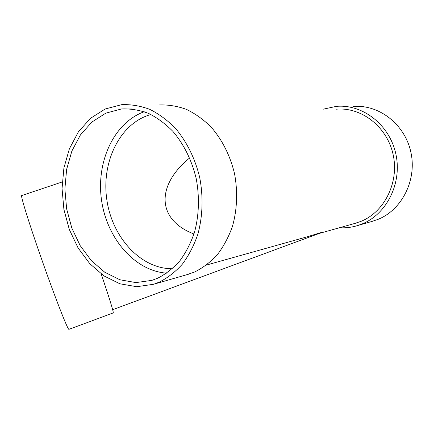 <?xml version="1.0" encoding="UTF-8"?>
<svg xmlns="http://www.w3.org/2000/svg" width="434" height="434" viewBox="0 0 434 434"><rect width="100%" height="100%" fill="white"/><g stroke="black" fill="none" stroke-linecap="round" stroke-linejoin="round"><path stroke-width="0.65" d="M101.187 273.957C109.623 298.923 113.648 311.91 113.258 312.925L113.247 312.93M193.971 233.991C156.641 219.772 155.849 185.475 189.669 157.938M166.661 273.165C134.502 270.854 106.775 238.12 101.523 200.085C96.044 162.088 113.724 122.719 144.245 111.728M157.618 278.232L151.933 280.353L135.913 282.599L119.892 279.767L104.768 272.243L91.314 260.606L80.16 245.595L71.816 228.045L66.641 208.862L64.878 188.985L66.63 169.39L71.865 151.059L80.404 134.963L91.9 122.046L105.836 113.144L121.515 108.956C130.433 108.571 139.368 110.019 148.325 113.307C157.124 117.652 165.338 123.695 172.96 131.442C183.945 144.435 191.676 160.075 196.157 178.358C199.64 196.559 199.065 215.177 194.573 232.016C190.911 242.823 186.023 252.404 179.904 260.758C173.215 268.25 165.788 274.076 157.618 278.232M159.083 282.219L153.565 284.281L136.71 286.711L119.855 283.782L103.948 275.905L89.805 263.704L78.087 247.955L69.326 229.548L63.901 209.416L62.051 188.562L63.896 168.001L69.402 148.764L78.386 131.876L90.489 118.319L105.169 109.005L121.688 104.67C131.03 104.306 140.383 105.869 149.763 109.352C158.974 113.936 167.567 120.305 175.542 128.453C186.848 141.799 195.278 158.877 199.754 177.745C203.356 196.852 202.694 216.365 197.931 233.991C194.058 245.297 188.904 255.311 182.47 264.029C175.439 271.841 167.643 277.901 159.083 282.219M62.236 181.954L21.716 195.555C20.132 194.676 29.577 225.045 42.814 262.554C56.046 300.062 68.008 330.366 68.925 329.33L68.941 329.325M306.431 237.013L322.576 232.098L320.216 233.069M336.241 109.194C361.218 106.851 386.987 126.489 393.079 154.385C399.383 182.226 384.508 211.917 360.985 221.362L354.442 223.548M323.232 109.178L336.486 106.346C362.623 104.024 389.548 124.683 395.841 153.934C402.356 183.132 386.672 214.152 362.048 223.971L357.643 225.555C351.659 227.383 345.594 228.116 339.442 227.752M353.303 106.482C378.746 104.258 404.814 124.07 410.857 152.112C417.117 180.094 401.862 209.899 377.906 219.42L371.737 221.497M356.026 223.109L355.603 223.217M159.121 104.963C168.218 104.621 177.322 106.091 186.414 109.368C195.338 113.675 203.638 119.654 211.331 127.303C222.382 140.122 230.107 155.529 234.506 173.524C237.892 191.443 237.154 209.768 232.456 226.364C228.647 237.013 223.602 246.463 217.315 254.72C210.452 262.131 202.852 267.908 194.503 272.053L186.766 274.727M172.298 268.749C140.448 268.868 111.918 236.997 106.78 199.363C101.317 161.779 120.028 123.034 150.913 114.495M131.871 108.967L121.515 108.956M113.258 312.925L68.925 329.33M320.525 232.955L112.672 309.692M356.439 222.984L319.337 233.394M311.379 235.624L206.497 265.049M373.625 220.955L357.643 225.555M189.132 274.044L153.565 284.281"/></g></svg>

